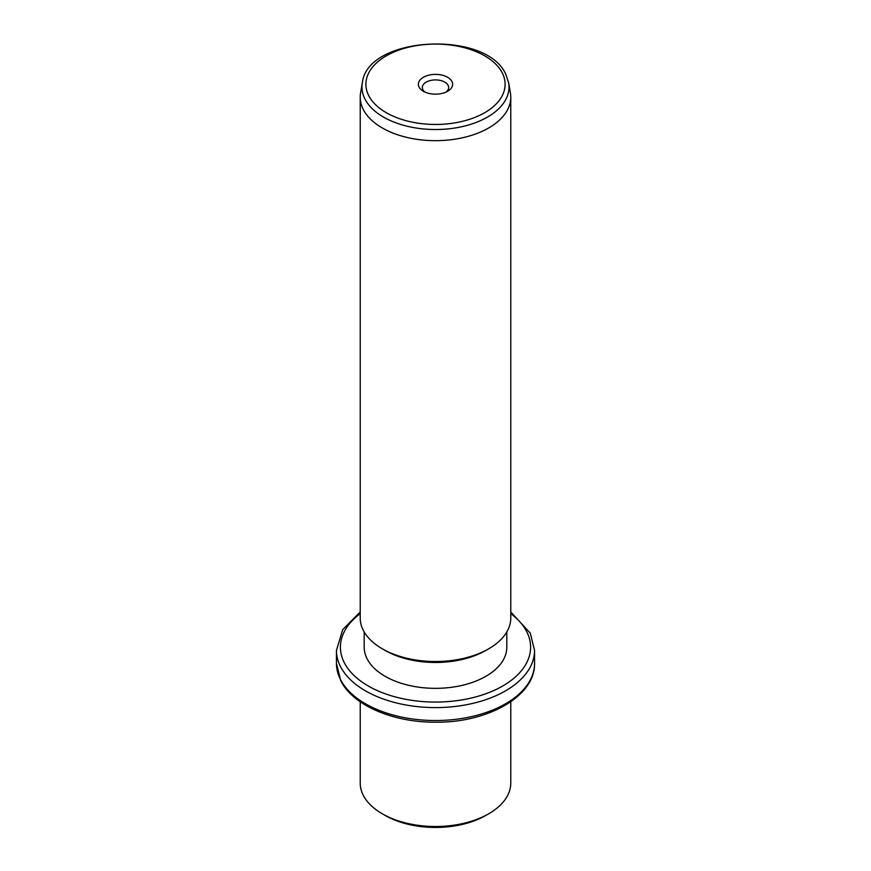 <?xml version="1.0" encoding="UTF-8"?>
<svg xmlns="http://www.w3.org/2000/svg" width="871" height="871" viewBox="0 0 871 871"><rect width="100%" height="100%" fill="white"/><g stroke="black" fill="none" stroke-linecap="round" stroke-linejoin="round"><path stroke-width="1.31" d="M488.729 813.775L485.931 815.387A71.313 41.177 180 0 1 385.069 815.387L382.271 813.775A75.276 43.463 0 0 0 488.729 813.775A75.276 43.463 0 0 0 510.776 783.04L510.776 701.765M360.224 701.765L360.224 783.04A75.276 43.463 0 0 0 363.261 795.277A75.276 43.463 0 0 0 382.271 813.775M506.813 631.965L506.813 647.175A71.313 41.177 180 0 1 445.647 687.927A71.313 41.177 180 0 1 367.072 658.759A71.313 41.177 180 0 1 364.187 647.175L364.187 631.965M488.729 648.786L485.931 650.408A71.313 41.177 180 0 1 385.069 650.408L382.271 648.786A75.276 43.463 0 0 0 488.729 648.786A75.276 43.463 0 0 0 510.776 618.051L510.776 97.214A75.276 43.463 180 0 1 446.202 140.231A75.276 43.463 180 0 1 363.261 109.452A75.276 43.463 180 0 1 360.224 97.214A75.276 43.463 180 0 1 360.594 92.892L362.336 82.843A73.534 42.45 180 0 0 364.938 99.011A73.534 42.45 180 0 0 449.567 128.734A73.534 42.45 180 0 0 508.664 82.843L510.406 92.892A75.276 43.463 180 0 1 510.776 97.214M360.224 97.214L360.224 618.051A75.276 43.463 0 0 0 363.261 630.288A75.276 43.463 0 0 0 382.271 648.786M451.94 81.493A17.126 9.886 180 0 1 447.618 91.27A17.126 9.886 180 0 1 423.382 91.27A17.126 9.886 180 0 1 419.06 87.056A17.126 9.886 180 0 1 430.677 74.786A17.126 9.886 180 0 1 451.94 81.493M446.028 92.076A13.163 7.599 0 0 0 448.663 87.514A13.163 7.599 0 0 0 448.14 85.369A13.163 7.599 0 0 0 433.627 79.99A13.163 7.599 0 0 0 422.337 87.514A13.163 7.599 0 0 0 422.86 89.648A13.163 7.599 0 0 0 424.972 92.076M340.452 679.445A99.054 57.192 180 0 1 336.446 663.343L340.724 680.599C352.853 705.466 393.431 722.592 435.881 722.201C487.978 722.734 535.415 696.081 534.554 663.343A99.054 57.192 180 0 1 449.588 719.947A99.054 57.192 180 0 1 340.452 679.445M510.776 611.986L530.276 633.152L534.554 650.408A99.054 57.192 180 0 1 449.588 707.012A99.054 57.192 180 0 1 340.452 666.5A99.054 57.192 180 0 1 336.446 650.408L336.446 663.343M510.776 613.63A95.091 54.895 180 0 1 526.748 631.715A95.091 54.895 180 0 1 462.272 699.849A95.091 54.895 180 0 1 344.252 662.624A95.091 54.895 180 0 1 360.224 613.63M502.295 72.957A69.604 40.186 180 0 1 455.098 122.833A69.604 40.186 180 0 1 368.705 95.592A69.604 40.186 180 0 1 415.903 45.717A69.604 40.186 180 0 1 502.295 72.957M534.554 650.408L534.554 663.343M360.224 611.986L342.695 629.668L336.446 650.408M362.336 82.843C367.203 35.744 486.791 29.734 505.822 74.405L508.664 82.843"/></g></svg>
